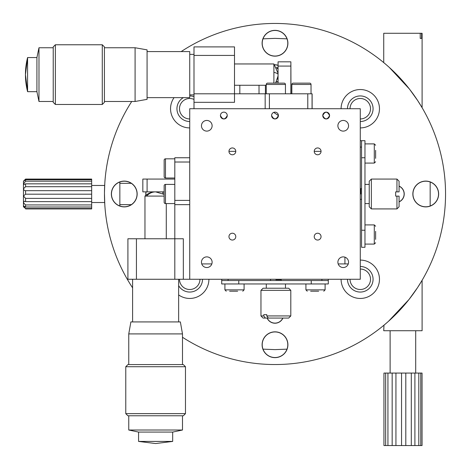 <?xml version="1.0" encoding="UTF-8"?>
<svg xmlns="http://www.w3.org/2000/svg" width="469" height="469" viewBox="0 0 469 469"><rect width="100%" height="100%" fill="white"/><g stroke="black" fill="none" stroke-linecap="round" stroke-linejoin="round"><path stroke-width="0.7" d="M421.619 38.399L420.218 38.399L421.619 38.399L421.619 33.281L422.1 33.281L422.1 107.688L417.691 100.583L409.431 89.046L389.329 67.442M388.684 66.862L386.685 65.103M386.169 64.658L383.73 62.6L383.73 33.281L420.218 33.281L420.218 38.399M388.484 321.306L408.98 299.521L417.527 287.661L422.1 280.304L422.1 330.727L383.73 330.727L383.976 325.181M384.299 324.917L387.429 322.238M287.333 23.896L287.796 23.931M119.747 183.338L131.332 183.338M119.747 204.654L131.332 204.654M91.666 185.466L104.675 185.466L104.792 183.338L104.47 192.29M360.28 289.502A10.23 10.23 0 0 1 350.044 279.266A10.23 10.23 0 0 0 360.28 289.502A10.23 10.23 0 0 0 370.51 279.266A10.23 10.23 0 0 0 360.28 269.036A10.23 10.23 0 0 1 370.51 279.266A10.23 10.23 0 0 1 360.28 289.502M189.734 118.956A10.23 10.23 0 0 1 179.498 108.72A10.23 10.23 0 0 1 189.734 98.49A10.23 10.23 0 0 0 179.498 108.72A10.23 10.23 0 0 0 189.734 118.956M350.044 108.72A10.23 10.23 0 0 1 360.28 98.49A10.23 10.23 0 0 0 350.044 108.72M189.734 289.502A10.23 10.23 0 0 1 179.498 279.266A10.23 10.23 0 0 0 189.734 289.502A10.23 10.23 0 0 0 199.964 279.266A10.23 10.23 0 0 1 189.734 289.502M360.28 98.49A10.23 10.23 0 0 1 370.51 108.72A10.23 10.23 0 0 1 360.28 118.956A10.23 10.23 0 0 0 370.51 108.72A10.23 10.23 0 0 0 360.28 98.49M189.734 98.49A10.23 10.23 0 0 1 193.996 99.422A10.23 10.23 0 0 0 189.734 98.49M277.759 77.965L278.064 77.766M278.064 69.037L276.827 68.392M104.458 193.65L104.792 204.654M262.681 23.896L262.212 23.931M263.003 38.833L275.004 38.37L287.01 38.833M430.167 181.99L430.167 205.997M287.01 349.159L275.004 349.616L263.003 349.153M119.847 205.997L119.841 181.99M360.28 127.908A19.188 19.188 0 0 0 379.462 108.72A19.188 19.188 0 0 0 360.28 89.538A19.188 19.188 0 0 0 341.092 108.72M341.092 279.266A19.188 19.188 0 0 0 360.28 298.454A19.188 19.188 0 0 0 379.462 279.266A19.188 19.188 0 0 0 360.28 260.084M178.648 294.931A19.188 19.188 0 0 0 208.916 279.266M399.078 201.781A8.53 8.53 0 0 0 399.078 186.211M399.078 201.899A8.635 8.635 0 0 0 399.078 186.093M276.352 81.823A8.53 8.53 0 0 0 278.064 81.36M278.064 65.443A8.53 8.53 0 0 0 274.705 64.88M276.288 81.94A8.635 8.635 0 0 0 278.064 81.477M278.064 65.326A8.635 8.635 0 0 0 274.617 64.775M162.931 193.685A8.53 8.53 0 0 0 162.667 191.862M163.042 193.744A8.635 8.635 0 0 0 162.778 191.862M267.219 318.07A8.53 8.53 0 0 0 282.789 318.07M267.101 318.07A8.635 8.635 0 0 0 282.907 318.07M124.262 206.788A12.792 12.792 0 0 0 137.054 193.996A12.792 12.792 0 0 0 124.262 181.204A12.792 12.792 0 0 0 111.47 193.996A12.792 12.792 0 0 0 124.262 206.788M124.262 206.893A12.898 12.898 0 0 0 137.159 193.996A12.898 12.898 0 0 0 124.262 181.098A12.898 12.898 0 0 0 111.364 193.996A12.898 12.898 0 0 0 124.262 206.893M181.163 51.59A170.546 170.546 0 0 1 445.55 193.996A170.546 170.546 0 0 1 182.488 337.264M132.598 287.837A170.546 170.546 0 0 1 131.736 101.48M275.004 56.046A12.792 12.792 0 0 0 287.796 43.254A12.792 12.792 0 0 0 275.004 30.462A12.792 12.792 0 0 0 262.212 43.254A12.792 12.792 0 0 0 275.004 56.046M275.004 56.151A12.898 12.898 0 0 0 287.902 43.254A12.898 12.898 0 0 0 275.004 30.356A12.898 12.898 0 0 0 262.107 43.254A12.898 12.898 0 0 0 275.004 56.151M425.746 206.788A12.792 12.792 0 0 0 438.538 193.996A12.792 12.792 0 0 0 425.746 181.204A12.792 12.792 0 0 0 412.954 193.996A12.792 12.792 0 0 0 425.746 206.788M425.746 206.893A12.898 12.898 0 0 0 438.644 193.996A12.898 12.898 0 0 0 425.746 181.098A12.898 12.898 0 0 0 412.849 193.996A12.898 12.898 0 0 0 425.746 206.893M275.004 357.53A12.792 12.792 0 0 0 287.796 344.738A12.792 12.792 0 0 0 275.004 331.946A12.792 12.792 0 0 0 262.212 344.738A12.792 12.792 0 0 0 275.004 357.53M275.004 357.636A12.898 12.898 0 0 0 287.902 344.738A12.898 12.898 0 0 0 275.004 331.841A12.898 12.898 0 0 0 262.107 344.738A12.898 12.898 0 0 0 275.004 357.636M146.152 191.862A8.53 8.53 0 0 0 145.97 195.215M146.047 191.862A8.635 8.635 0 0 0 145.877 195.297M174.069 97.64A19.188 19.188 0 0 0 189.734 127.908M390.12 330.727L390.12 373.066M415.704 330.727L415.704 373.066M385.659 373.066L383.947 373.066L383.947 445.55L385.659 445.55L385.659 373.066L387.933 373.066L387.933 445.55L392.166 445.55L392.166 373.066L395.936 373.066L395.936 445.55L392.166 445.55M392.166 373.066L387.933 373.066M387.933 445.55L385.659 445.55M383.947 445.55L383.947 373.066M420.787 445.55L422.053 445.55L422.053 373.066L420.787 373.066L420.787 445.55L418.805 445.55L418.805 373.066L414.901 373.066L414.901 445.55L418.805 445.55M414.901 445.55L411.307 445.55L411.307 373.066L405.808 373.066L405.808 445.55L411.307 445.55M405.808 445.55L401.552 445.55L401.552 373.066L395.936 373.066M395.936 445.55L401.552 445.55M411.307 373.066L414.901 373.066M418.805 373.066L420.787 373.066M401.552 373.066L405.808 373.066M189.734 95.934A12.792 12.792 0 0 1 193.996 96.661M347.488 108.72A12.792 12.792 0 0 1 360.28 95.934A12.792 12.792 0 0 1 373.066 108.72A12.792 12.792 0 0 1 360.28 121.512M360.28 266.48A12.792 12.792 0 0 1 373.066 279.266A12.792 12.792 0 0 1 360.28 292.058A12.792 12.792 0 0 1 347.488 279.266M202.52 279.266A12.792 12.792 0 0 1 178.648 285.65M276.329 67.366A6.185 6.185 0 0 1 278.064 68.028M278.064 78.774A6.185 6.185 0 0 1 277.472 79.073M189.734 121.512A12.792 12.792 0 0 1 183.35 97.64M421.619 33.281L420.218 33.281M91.666 181.169L91.666 179.733L25.584 179.733L23.45 181.362L25.584 179.076L23.45 181.204L23.45 184.047L25.584 181.169L91.666 181.169L91.666 183.842L25.584 183.842L25.584 186.703L91.666 186.703L91.666 190.672L25.584 190.672L25.584 194.189L91.666 194.189L91.666 198.393L25.584 198.393L25.584 201.629L91.666 201.629L91.666 204.935L25.584 204.935L25.584 207.017L91.666 207.017L91.666 208.541L25.584 208.541L23.614 205.791M91.666 179.07L25.584 179.07L91.666 179.076L91.666 179.733M25.584 204.935L23.989 203.376L23.45 202.033L24.341 201.242L25.584 201.629M25.584 198.393L23.45 195.983L25.584 194.189M25.584 190.672L24.957 190.766L23.45 189.4L23.614 188.632L25.584 186.703M25.584 183.842L23.989 184.522L23.45 184.047L23.45 205.932L25.584 207.017M25.584 179.733L25.584 181.169M91.666 208.916L25.584 208.916L91.666 208.916L91.666 208.541M23.45 205.932L23.45 206.788L25.584 208.541M91.666 207.017L91.666 204.935M91.666 201.629L91.666 198.393M91.666 194.189L91.666 190.672M91.666 186.703L91.666 183.842M344.926 263.918L344.926 257.164M361.558 157.754L364.97 157.754L364.97 140.7L361.558 140.7L361.558 247.292L364.97 247.292L361.558 247.292M364.97 247.292L364.97 230.238L361.558 230.238M364.97 157.754L364.97 230.238M361.558 140.7L360.28 140.7M360.28 147.096L361.558 147.096M136.438 238.762L136.438 279.266L127.908 279.266L127.908 238.762L183.338 238.762L183.338 279.266L360.28 279.266L360.28 108.72L189.734 108.72L189.734 279.266M136.438 279.266L183.338 279.266M174.808 279.266L174.808 204.654L189.734 204.654L174.808 204.654L174.808 162.016L189.734 162.016M142.834 179.07L142.834 191.862L147.096 191.862L147.096 179.07L142.834 179.07M164.15 191.862L147.096 191.862M174.808 179.07L147.096 179.07M174.808 157.754L189.734 157.754L174.808 157.754L174.808 162.016M172.674 441.417L155.62 443.551L138.572 441.417L172.674 441.417L172.674 432.084L138.572 432.084L128.758 430.02L182.488 430.02L182.488 415.774M185.472 413.64L125.774 413.64L127.908 415.774L183.338 415.774L185.472 413.64L185.472 366.717L125.774 366.717L127.908 364.583L183.338 364.583L185.472 366.717M182.488 333.91L128.758 333.91L130.874 321.927L180.372 321.927L182.488 333.91L182.488 364.583M164.15 196.089L144.962 196.089L144.962 238.762M165.481 203.587A1.331 1.331 0 0 1 164.15 202.256L164.15 185.736A1.331 1.331 0 0 1 165.481 184.405L165.481 203.587L174.808 203.587M174.808 184.405L165.481 184.405M165.481 178.009A1.331 1.331 0 0 1 164.15 176.672L164.15 160.152A1.331 1.331 0 0 1 165.481 158.821L165.481 178.009L174.808 178.009M174.808 158.821L165.481 158.821M375.628 158.37L375.628 150.338M364.97 163.083L374.291 163.083L374.291 143.895L375.628 145.232M364.97 143.895L374.291 143.895M375.628 239.378L375.628 231.346M364.97 244.091L374.291 244.091L374.291 224.909L375.628 226.24M364.97 224.909L374.291 224.909M396.944 191.862L399.078 191.862L399.078 181.204L396.944 179.07L396.944 191.862L395.666 191.862L395.666 196.13L396.944 196.13L396.944 208.916L371.36 208.916L371.36 179.07L369.232 181.204L369.232 206.788L371.36 208.916M396.944 196.13L399.078 196.13L399.078 206.788L396.944 208.916M360.702 193.996L360.702 188.667L360.702 193.996M220.43 115.544A3.412 3.412 0 0 1 223.842 112.132A3.412 3.412 0 0 1 227.254 115.544A3.412 3.412 0 0 1 223.842 118.956A3.412 3.412 0 0 1 220.43 115.544C222.699 119.958 224.973 119.958 227.254 115.544M271.592 115.544C273.867 119.947 276.141 119.947 278.416 115.544A3.412 3.412 0 0 1 275.004 118.956A3.412 3.412 0 0 1 271.592 115.544A3.412 3.412 0 0 1 275.004 112.132A3.412 3.412 0 0 1 278.416 115.544L273.703 112.39M322.76 115.544A3.412 3.412 0 0 1 326.166 112.132A3.412 3.412 0 0 1 329.578 115.544C327.309 111.13 325.035 111.13 322.76 115.544C325.035 119.958 327.309 119.958 329.578 115.544A3.412 3.412 0 0 1 326.166 118.956A3.412 3.412 0 0 1 322.76 115.544M228.96 151.358A3.412 3.412 0 0 1 232.366 147.946A3.412 3.412 0 0 1 235.778 151.358A3.412 3.412 0 0 1 232.366 154.77A3.412 3.412 0 0 1 228.96 151.358L235.778 151.358M228.96 236.634A3.412 3.412 0 0 1 232.366 233.222A3.412 3.412 0 0 1 235.778 236.634A3.412 3.412 0 0 1 232.366 240.04A3.412 3.412 0 0 1 228.96 236.634M314.23 236.634A3.412 3.412 0 0 1 317.642 233.222A3.412 3.412 0 0 1 321.054 236.634A3.412 3.412 0 0 1 317.642 240.04A3.412 3.412 0 0 1 314.23 236.634M314.23 151.358A3.412 3.412 0 0 1 317.642 147.946A3.412 3.412 0 0 1 321.054 151.358A3.412 3.412 0 0 1 317.642 154.77A3.412 3.412 0 0 1 314.23 151.358L321.054 151.358M201.459 262.212A5.329 5.329 0 0 1 206.788 256.883A5.329 5.329 0 0 1 212.117 262.212A5.329 5.329 0 0 1 206.788 267.541A5.329 5.329 0 0 1 201.459 262.212M201.459 125.78A5.329 5.329 0 0 1 206.788 120.445A5.329 5.329 0 0 1 212.117 125.78A5.329 5.329 0 0 1 206.788 131.109A5.329 5.329 0 0 1 201.459 125.78M337.891 262.212A5.329 5.329 0 0 1 343.22 256.883A5.329 5.329 0 0 1 348.555 262.212A5.329 5.329 0 0 1 343.22 267.541A5.329 5.329 0 0 1 337.891 262.212M337.891 125.78A5.329 5.329 0 0 1 343.22 120.445A5.329 5.329 0 0 1 348.555 125.78A5.329 5.329 0 0 1 343.22 131.109A5.329 5.329 0 0 1 337.891 125.78M201.734 263.918L211.836 263.918M338.172 263.918L348.274 263.918M234.5 55.43L193.996 55.43L193.996 46.9L234.5 46.9L234.5 102.33L193.996 102.33L193.996 108.72M193.996 55.43L193.996 102.33M193.996 93.8L265.167 93.8L265.167 108.72L265.167 93.8L307.781 93.8L307.781 108.72M311.246 280.55L311.246 283.956L328.3 283.956L328.3 280.55L221.708 280.55L221.708 283.956L238.762 283.956L238.762 280.55M311.246 283.956L238.762 283.956M328.3 279.266L328.3 280.55M221.708 279.266L221.708 280.55M228.104 280.55L228.104 279.266M266.767 314.658L266.767 315.936L290.809 315.936L290.809 290.352L260.963 290.352L260.963 315.936L263.801 315.936L263.801 314.658L266.767 314.658L263.801 314.658M290.809 290.352L288.675 288.224L263.091 288.224L260.963 290.352M260.963 315.936L263.091 318.07L288.675 318.07L290.809 315.936M265.348 318.07L263.801 315.936M266.767 315.936L268.315 318.07M275.883 279.694L281.212 279.694L275.883 279.694M229.622 291.208L237.654 291.208M310.63 291.208L318.662 291.208M189.734 94.867L193.996 94.867M189.734 54.363L193.996 54.363M38.98 101.48L38.98 47.75L36.916 57.558L27.583 57.558L25.449 74.612A69.318 69.318 -0 0 1 27.583 57.564L27.583 91.666A69.318 69.318 180 0 1 25.449 74.612L27.583 91.666L36.916 91.666L38.98 101.48L53.226 101.48M36.916 57.558L36.916 91.666M38.98 47.75L53.226 47.75M55.36 44.766L53.226 46.894L53.226 102.33L55.36 104.464L102.283 104.464L102.283 44.766L55.36 44.766L55.36 104.464M102.283 104.464L104.417 102.33L104.417 46.894L102.283 44.766M104.417 101.48L135.09 101.48L135.09 47.75L104.417 47.75M135.09 101.48L147.073 99.364L147.073 49.861L135.09 47.75M147.073 97.64L189.734 97.64L189.734 51.59L147.073 51.59M273.896 83.142L273.896 63.954L234.5 63.954M266.257 85.27L234.5 85.27M312.125 93.8L312.125 108.72L312.125 93.8L307.781 93.8M290.856 93.8L290.874 61.82L278.082 61.82L278.064 66.088L290.856 66.088M278.064 83.142L278.064 66.088M290.874 61.82L290.973 93.8M259.017 93.8L259.017 85.27M239.829 93.8L239.829 85.27M291.841 84.473A1.331 1.331 0 0 1 293.172 83.142L309.692 83.142A1.331 1.331 0 0 1 311.029 84.473L291.841 84.473L291.841 93.8M311.029 93.8L311.029 84.473M266.257 84.473A1.331 1.331 0 0 1 267.594 83.142L284.114 83.142A1.331 1.331 0 0 1 285.445 84.473L266.257 84.473L266.257 93.8M285.445 93.8L285.445 84.473M265.413 93.8L265.413 85.27M189.734 200.392L174.808 200.392M164.15 194.406L155.62 191.862A15.565 13.267 90 0 0 146.539 196.089M321.904 280.55L321.904 279.266M224.909 283.956L224.909 289.871L244.091 289.871L242.76 291.208M305.917 283.956L305.917 289.871L325.105 289.871L323.768 291.208M278.064 74.325A15.565 3.295 180 0 0 273.896 72.355M269.405 108.72L269.405 93.8M312.061 108.72L312.061 93.8M104.675 202.52L91.666 202.52M178.648 321.927L178.648 279.266M132.598 321.927L132.598 279.266M128.758 364.583L128.758 333.91M125.774 413.64L125.774 366.717M128.758 430.02L128.758 415.774M182.488 430.02L172.674 432.084M138.572 441.417L138.572 432.084M166.284 203.587L166.284 238.762M155.62 191.862C151.499 191.932 147.946 193.339 144.962 196.089M374.291 163.083L375.628 161.752M374.291 244.091L375.628 242.76M396.944 179.07L371.36 179.07M369.232 203.587L364.97 203.587M369.232 184.405L364.97 184.405M361.558 199.325L360.702 199.325M361.558 188.667L360.702 188.667M266.292 288.224L266.292 283.956M285.474 288.224L285.474 283.956M270.554 280.55L270.554 279.694M281.212 280.55L281.212 279.694M244.091 283.956L244.091 289.871M224.909 289.871L226.24 291.208M325.105 283.956L325.105 289.871M305.917 289.871L307.248 291.208M275.579 83.142L278.064 75.966M278.064 73.258L273.896 63.954"/></g></svg>
